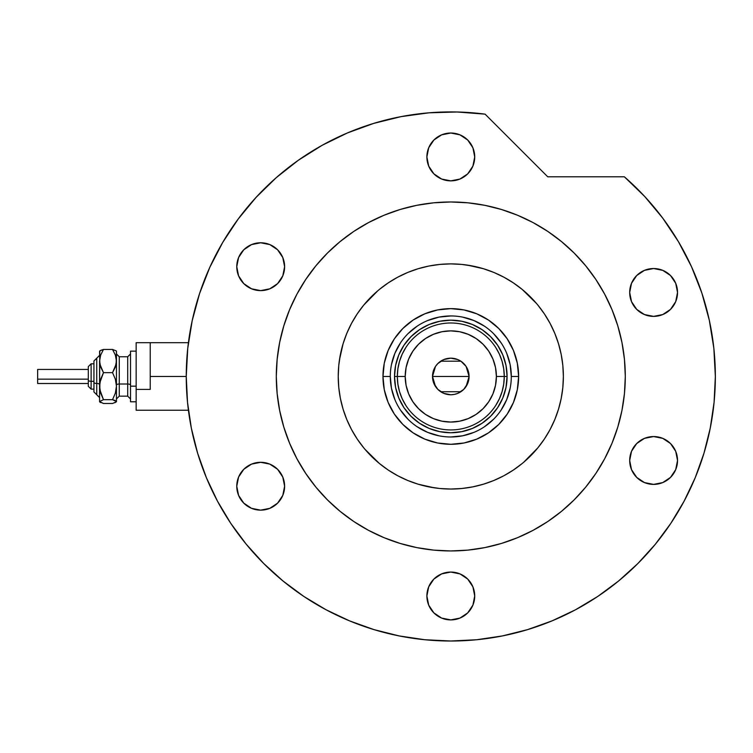 <?xml version="1.0" encoding="UTF-8"?>
<svg xmlns="http://www.w3.org/2000/svg" width="753" height="753" viewBox="0 0 753 753"><rect width="100%" height="100%" fill="white"/><g stroke="black" fill="none" stroke-linecap="round" stroke-linejoin="round"><path stroke-width="1.13" d="M684.082 501.225A264.548 264.548 0 0 0 715.35 376.462L713.844 348.234L709.326 320.326L701.862 293.058L691.527 266.75L678.444 241.685L662.762 218.163L644.662 196.448L624.35 176.795A264.548 264.548 0 0 1 450.802 641.01A264.548 264.548 0 0 1 186.245 376.462L150.224 376.462L186.245 376.462A264.548 264.548 0 0 0 217.513 501.225M511.306 376.481L511.306 376.462A60.513 60.513 0 0 0 450.802 315.949A60.513 60.513 0 0 0 390.289 376.462L382.976 376.462A67.826 67.826 0 0 1 450.802 308.636A67.826 67.826 0 0 1 518.629 376.462L511.306 376.462A60.513 60.513 0 0 1 450.802 436.975A60.513 60.513 0 0 1 390.289 376.462A60.513 60.513 0 0 1 450.802 315.949A60.513 60.513 0 0 1 511.306 376.462L510.148 364.659L506.703 353.308M467.321 265.103L483.482 268.736L493.883 272.454L503.87 277.179L513.339 282.864L522.215 289.444L536.644 303.628M339.443 359.943L343.076 343.782L346.794 333.381L351.519 323.395L357.195 313.916L363.774 305.05L377.968 290.62M434.283 487.822L418.122 484.188L407.721 480.47L397.735 475.745L388.256 470.07L379.38 463.481L364.96 449.296M537.821 305.05L544.4 313.916L550.085 323.395L554.801 333.381L558.528 343.782L561.211 354.503L562.83 365.431L563.376 376.462L562.83 387.494L561.211 398.422L558.528 409.143L554.801 419.543L550.085 429.53L544.4 439.008L537.821 447.875L523.627 462.304M390.289 376.444L390.289 376.462A60.513 60.513 0 0 0 450.802 436.975A60.513 60.513 0 0 0 511.306 376.462L518.629 376.462A67.826 67.826 0 0 1 450.802 444.289A67.826 67.826 0 0 1 382.976 376.462L384.275 363.228L388.134 350.503L394.403 338.784L402.836 328.506L413.115 320.072L424.843 313.803L437.568 309.944L450.802 308.636L464.036 309.944L476.753 313.803L488.481 320.072L498.759 328.506L507.193 338.784L513.461 350.503L517.32 363.228L518.629 376.462L517.32 389.696L513.461 402.422L507.193 414.141L498.759 424.419L488.481 432.862L476.753 439.131L464.036 442.99L450.802 444.289L437.568 442.99L424.843 439.131L413.115 432.862L402.836 424.419L394.403 414.141L388.134 402.422L384.275 389.696L382.976 376.462L390.289 376.462L391.456 388.266L394.892 399.617M398.798 398.008L403.994 407.731L410.997 416.268L419.525 423.261L429.257 428.466L419.525 423.261L410.997 416.268L403.994 407.731L398.798 398.008L395.598 387.447L394.516 376.462L395.598 365.478L398.798 354.927L403.994 345.194L398.798 354.927M472.338 428.466L482.071 423.261L490.598 416.268L497.601 407.731L502.806 398.008L497.601 407.731L490.598 416.268L482.071 423.261L472.338 428.466L461.777 431.667L450.802 432.749L439.818 431.667L429.257 428.466M502.806 354.927L497.601 345.194L490.598 336.666L482.071 329.663L472.338 324.458L482.071 329.663L490.598 336.666L497.601 345.194L502.806 354.927L506.007 365.478L507.089 376.462L506.007 387.447L502.806 398.008M429.257 324.458L419.525 329.663L410.997 336.666L403.994 345.194L410.997 336.666L419.525 329.663L429.257 324.458L439.818 321.258L450.802 320.176L461.777 321.258L472.338 324.458M400.474 410.065L408.013 419.252M417.162 426.763L427.648 432.363L438.999 435.808M450.783 436.975L462.606 435.808L473.957 432.363M484.395 426.782L493.582 419.252M501.103 410.093L506.703 399.617L510.148 388.266M501.121 342.86L493.582 333.673M484.433 326.162L473.957 320.562L462.606 317.117M450.821 315.949L438.999 317.117L427.648 320.562M417.2 326.143L408.013 333.673M400.502 342.831L394.892 353.308L391.456 364.659M495.738 405.453L499.408 398.742L502.091 391.569L503.729 384.096L504.275 376.462L496.396 376.462A45.594 45.594 0 0 1 450.802 422.056A45.594 45.594 0 0 1 405.208 376.462L397.33 376.462A53.472 53.472 0 0 0 450.802 429.935A53.472 53.472 0 0 0 504.275 376.462A53.472 53.472 0 0 1 450.802 429.935A53.472 53.472 0 0 1 397.33 376.462L394.516 376.462A56.287 56.287 0 0 0 450.802 432.749A56.287 56.287 0 0 0 507.089 376.462L504.275 376.462L507.089 376.462A56.287 56.287 0 0 1 450.802 432.749A56.287 56.287 0 0 1 394.516 376.462A56.287 56.287 0 0 1 450.802 320.176A56.287 56.287 0 0 1 507.089 376.462A56.287 56.287 0 0 0 450.802 320.176A56.287 56.287 0 0 0 394.516 376.462L397.33 376.462A53.472 53.472 0 0 1 450.802 322.99A53.472 53.472 0 0 1 504.275 376.462L503.729 368.829L502.091 361.355L499.408 354.183L495.738 347.472M466.116 366.466L469.091 376.462L467.698 383.465L463.735 389.395L457.796 393.367L454.37 394.403L450.802 394.76L443.799 393.367L437.86 389.395L433.897 383.465L432.504 376.462A18.298 18.298 0 0 1 450.802 358.174A18.298 18.298 0 0 1 469.091 376.462L432.504 376.462L435.488 366.457M435.705 366.127L437.691 363.708M438.039 363.36L440.533 361.327M440.721 361.195L460.883 361.195M461.052 361.318L463.566 363.36M463.914 363.708L465.9 366.127M405.867 347.472L402.187 354.183L399.504 361.355L397.876 368.829L397.33 376.462L397.876 384.096L399.504 391.569L402.187 398.742L405.867 405.453M397.876 384.096L399.504 391.569L402.187 398.742M399.504 361.355L397.876 368.829M503.729 368.829L502.091 361.355L499.408 354.183M502.091 391.569L503.729 384.096M496.396 376.462L495.512 367.568L492.923 359.012L488.706 351.133L483.04 344.225L476.131 338.558L468.244 334.341L459.697 331.744L450.802 330.868L441.907 331.744L433.351 334.341L425.473 338.558L418.564 344.225L412.889 351.133L408.681 359.012L406.083 367.568L405.208 376.462L406.083 385.357L408.681 393.913L412.889 401.791L418.564 408.7L425.473 414.376L433.351 418.583L441.907 421.181L450.802 422.056L459.697 421.181L468.244 418.583L476.131 414.376L483.04 408.7L488.706 401.791L492.923 393.913L495.512 385.357L496.396 376.462L504.275 376.462A53.472 53.472 0 0 0 450.802 322.99A53.472 53.472 0 0 0 397.33 376.462L405.208 376.462A45.594 45.594 0 0 1 450.802 330.868A45.594 45.594 0 0 1 496.396 376.462M435.479 386.468L432.504 376.462L433.897 369.459L435.592 366.297L437.86 363.53L443.799 359.558L450.802 358.174L457.796 359.558L460.958 361.252L466.013 366.297L468.743 372.895L469.091 376.462L466.107 386.477M450.802 376.462L469.091 376.462A18.298 18.298 0 0 1 450.802 394.76A18.298 18.298 0 0 1 432.504 376.462L450.802 376.462M465.9 386.797L463.914 389.216M463.556 389.574L461.071 391.598M460.883 391.729L440.721 391.729M440.543 391.607L438.039 389.565M437.691 389.216L435.705 386.797M326.04 609.751A264.548 264.548 0 0 0 552.269 620.783L554.133 620.001M555.196 619.54L553.737 620.161M557.568 412.164L557.258 413.068M363.774 447.875L357.195 439.008L351.519 429.53L346.794 419.543L343.076 409.143L340.384 398.422L338.765 387.494L338.229 376.462A112.573 112.573 0 0 1 450.802 263.889A112.573 112.573 0 0 1 563.376 376.462A112.573 112.573 0 0 1 450.802 489.036A112.573 112.573 0 0 1 338.229 376.462L338.765 365.431L340.384 354.503M276.304 376.462A174.489 174.489 0 0 1 450.802 201.973A174.489 174.489 0 0 1 625.291 376.462A174.489 174.489 0 0 1 450.802 550.951A174.489 174.489 0 0 1 276.304 376.462L277.151 393.565L279.664 410.507L283.825 427.111L289.594 443.235L296.908 458.718L305.718 473.402L315.912 487.163L327.414 499.851L340.102 511.343L353.854 521.547L368.546 530.347L384.021 537.67L400.144 543.44L416.757 547.6L433.7 550.114L450.802 550.951L467.905 550.114L484.838 547.6L501.451 543.44L517.575 537.67L533.058 530.347L547.742 521.547L561.493 511.343L574.181 499.851L585.683 487.163L595.887 473.402L604.687 458.718L612.01 443.235L617.78 427.111L621.94 410.507L624.453 393.565L625.291 376.462L624.453 359.36L621.94 342.417L617.78 325.814L612.01 309.69L604.687 294.207L595.887 279.523L585.683 265.771L574.181 253.083L561.493 241.581L547.742 231.378L533.058 222.577L517.575 215.254L501.451 209.485L484.838 205.324L467.905 202.811L450.802 201.973L433.7 202.811L416.757 205.324L400.144 209.485L384.021 215.254L368.546 222.577L353.854 231.378L340.102 241.581L327.414 253.083L315.912 265.771L305.718 279.523L296.908 294.207L289.594 309.69L283.825 325.814L279.664 342.417L277.151 359.36L276.304 376.462M230.738 523.288A264.548 264.548 0 0 0 303.967 596.527M555.083 619.597A264.548 264.548 0 0 0 563.028 616.029M563.103 615.992A264.548 264.548 0 0 0 573.918 610.617M597.628 596.527A264.548 264.548 0 0 0 670.867 523.288M574.934 610.081L576.469 609.262M474.719 156.944A23.927 23.927 0 0 1 450.802 180.861A23.927 23.927 0 0 1 426.876 156.944A23.927 23.927 0 0 1 450.802 133.017A23.927 23.927 0 0 1 474.719 156.944L472.903 166.093L467.717 173.858L459.951 179.045L450.802 180.861L441.644 179.045L433.888 173.858L428.702 166.093L426.876 156.944L428.702 147.786L433.888 140.03L441.644 134.843L450.802 133.017L459.951 134.843L467.717 140.03L472.903 147.786L474.719 156.944M677.531 292.456A23.927 23.927 0 0 1 653.613 316.382A23.927 23.927 0 0 1 629.687 292.456A23.927 23.927 0 0 1 653.613 268.529A23.927 23.927 0 0 1 677.531 292.456L675.714 301.614L670.528 309.37L662.762 314.556L653.613 316.382L644.455 314.556L636.699 309.37L631.513 301.614L629.687 292.456L631.513 283.297L636.699 275.542L644.455 270.355L653.613 268.529L662.762 270.355L670.528 275.542L675.714 283.297L677.531 292.456M677.531 460.469A23.927 23.927 0 0 1 653.613 484.395A23.927 23.927 0 0 1 629.687 460.469A23.927 23.927 0 0 1 653.613 436.552A23.927 23.927 0 0 1 677.531 460.469L675.714 469.627L670.528 477.383L662.762 482.569L653.613 484.395L644.455 482.569L636.699 477.383L631.513 469.627L629.687 460.469L631.513 451.311L636.699 443.555L644.455 438.368L653.613 436.552L662.762 438.368L670.528 443.555L675.714 451.311L677.531 460.469M474.719 595.981A23.927 23.927 0 0 1 450.802 619.907A23.927 23.927 0 0 1 426.876 595.981A23.927 23.927 0 0 1 450.802 572.064A23.927 23.927 0 0 1 474.719 595.981L472.903 605.139L467.717 612.895L459.951 618.081L450.802 619.907L441.644 618.081L433.888 612.895L428.702 605.139L426.876 595.981L428.702 586.832L433.888 579.066L441.644 573.88L450.802 572.064L459.951 573.88L467.717 579.066L472.903 586.832L474.719 595.981M284.615 486.222A23.927 23.927 0 0 1 260.689 510.148A23.927 23.927 0 0 1 236.762 486.222A23.927 23.927 0 0 1 260.689 462.304A23.927 23.927 0 0 1 284.615 486.222L282.789 495.38L277.603 503.136L269.847 508.322L260.689 510.148L251.53 508.322L243.774 503.136L238.588 495.38L236.762 486.222L238.588 477.073L243.774 469.307L251.53 464.121L260.689 462.304L269.847 464.121L277.603 469.307L282.789 477.073L284.615 486.222M284.615 266.703A23.927 23.927 0 0 1 260.689 290.62A23.927 23.927 0 0 1 236.762 266.703A23.927 23.927 0 0 1 260.689 242.777A23.927 23.927 0 0 1 284.615 266.703L282.789 275.862L277.603 283.617L269.847 288.804L260.689 290.62L251.53 288.804L243.774 283.617L238.588 275.862L236.762 266.703L238.588 257.545L243.774 249.789L251.53 244.603L260.689 242.777L269.847 244.603L277.603 249.789L282.789 257.545L284.615 266.703M192.203 320.646L187.742 348.394L186.245 376.462A264.548 264.548 0 0 1 485.092 114.145L457.062 111.99L428.965 112.818L401.123 116.621L373.827 123.36L347.415 132.952L322.162 145.291L298.357 160.248L276.276 177.642L256.171 197.286L238.259 218.944L222.747 242.381L209.805 267.334L199.583 293.519L192.203 320.646L187.742 348.394L186.245 376.462L187.525 402.394L191.328 428.071L197.644 453.259L206.388 477.703L217.485 501.169L230.832 523.439L246.297 544.297L263.738 563.526L282.968 580.968L303.826 596.432L326.087 609.779L349.561 620.877L374.006 629.621L399.184 635.927L424.871 639.739L450.802 641.01L476.734 639.739L502.411 635.927L527.599 629.621L552.043 620.877L575.508 609.779L597.778 596.432L618.627 580.968L637.866 563.526L655.298 544.297L670.763 523.439L684.11 501.169L695.217 477.703L703.961 453.259L710.267 428.071L714.079 402.394L715.35 376.462M624.35 176.795L547.742 176.795L485.092 114.145L547.742 176.795L624.35 176.795M624.058 397.16L621.94 410.507M482.033 548.137L471.5 549.718M430.104 549.718L416.757 547.6M279.128 407.702L277.537 397.16M277.537 355.764L279.664 342.417M419.562 204.788L430.104 203.206M471.5 203.206L484.838 205.324M622.467 345.232L624.058 355.764M457.062 111.99L428.965 112.818M347.415 132.952L322.162 145.291L298.357 160.248L276.276 177.642M238.259 218.944L222.747 242.381L209.805 267.334M197.644 453.259L206.388 477.703M303.826 596.432L326.087 609.779M527.599 629.621L552.043 620.877M670.763 523.439L684.11 501.169M701.862 293.058L691.527 266.75M678.444 241.685L662.762 218.163M379.38 289.444L388.256 282.864L397.735 277.179L407.721 272.454L418.122 268.736L428.834 266.054L439.761 264.435L450.802 263.889L461.834 264.435L472.762 266.054M522.215 463.481L513.339 470.07L503.87 475.745L493.883 480.47L483.482 484.188L472.762 486.871L461.834 488.499L450.802 489.036L439.761 488.499L428.834 486.871M603.388 592.573L602.052 593.515M616.716 582.511L619.813 579.989M613.996 584.676L616.472 582.718M610.146 587.641L612.453 585.881M604.932 591.472L607.878 589.335M595.284 598.07L603.831 592.263M633.715 305.746L634.167 306.396M636.699 309.37L637.273 309.925M632.774 280.7L631.513 283.297M632.445 471.623L633.715 473.759M640.323 440.58L639.673 441.023M636.699 443.555L636.134 444.129M253.187 508.934L254.872 509.433M256.02 509.687L260.689 510.148M273.979 466.333L272.784 465.58M265.357 243.238L260.689 242.777M258.543 242.88L256.02 243.238M254.872 243.501L251.53 244.603M114.851 402.77L116.451 401.575L116.451 361.054L115.36 367.012L112.536 372.66L115.36 379.22L116.451 386.167L115.36 393.122L112.536 399.674L116.451 401.575L116.451 386.167L115.36 393.122L112.536 399.674L115.35 400.596L116.451 401.791L112.536 403.476L103.481 403.476L99.565 401.791L99.565 361.054L100.657 355.096L103.481 349.448L112.536 349.448L116.169 350.86L112.536 349.448L115.35 355.058L116.451 361.054L116.451 351.99M112.536 403.476L103.481 403.476L99.565 401.575L103.481 399.674L100.657 393.113L99.565 386.167L99.565 401.575L103.481 399.674L99.848 389.687L99.857 382.637L103.481 372.66L99.857 364.104L99.565 351.99M101.184 350.154L99.565 351.35M116.451 351.133L116.169 364.057L112.536 372.66L115.36 379.22L116.451 386.167L116.451 361.054L115.35 355.058L112.536 349.448L103.481 349.448L99.857 350.851M91.122 389.085L91.122 381.31A2.814 1.082 180 0 1 88.308 380.237L88.308 386.28M93.937 391.946L96.751 394.76L93.937 391.946L93.937 382.392A2.814 1.082 0 0 0 96.751 383.475L96.751 394.694L96.751 383.475A2.814 1.082 180 0 1 99.565 384.548A2.814 1.082 0 0 0 96.751 383.475L96.751 358.23L96.751 383.475A2.814 1.082 180 0 1 93.937 382.392L93.937 391.889M37.65 383.362L37.65 369.431L37.65 379.154L88.308 379.154L37.65 379.154L37.65 383.503L88.308 383.503M93.937 381.31L91.122 381.31L91.122 389.132L88.308 386.317L88.308 366.617L91.122 363.803L91.122 381.31L93.937 381.31M119.266 356.828L119.266 396.163L127.709 396.163L127.709 384.011A2.814 1.082 180 0 1 130.523 385.084A2.814 1.082 0 0 0 127.709 384.011L127.709 356.828M127.709 396.097L127.709 356.762L119.266 356.762L119.266 384.011A2.814 1.082 0 0 0 116.451 385.084A2.814 1.082 180 0 1 119.266 384.011L127.709 384.011L119.266 384.011L119.266 396.097M136.152 386.167L130.523 386.167L130.523 401.791L130.523 386.167L136.152 386.167M150.224 389.395L136.152 389.395L136.152 410.234L136.152 389.395L150.224 389.395L150.224 342.69L136.152 342.69L136.152 389.395L136.152 342.69L150.224 342.69L150.224 389.395M130.523 351.133L130.523 386.167L130.523 351.133L136.152 351.133L130.523 351.133M116.451 386.167L116.451 391.871M99.857 402.074L100.667 402.563L99.565 401.575L99.848 401.085M99.782 350.917L99.565 386.167L100.657 379.211L103.481 372.66L100.667 367.05L99.565 361.054L100.657 355.096L103.481 349.448L100.667 350.361L103.481 349.448M112.536 372.66L103.481 372.66L112.536 372.66M112.536 399.674L103.481 399.674L112.536 399.674M93.937 361.035L93.937 382.392L93.937 360.988L99.565 355.36M88.308 366.645L88.308 380.378M37.65 372.556L37.65 373.77M88.308 380.237A2.814 1.082 0 0 0 91.122 381.31L91.122 363.84M188.41 410.234L136.152 410.234M188.41 342.69L150.224 342.69M91.122 363.803L93.937 363.803L91.122 363.803L88.308 366.617M93.937 389.132L91.122 389.132L88.308 386.317M127.709 356.762L130.523 353.948M119.266 356.762L116.451 353.948M136.152 401.791L130.523 401.791M119.266 396.163L116.451 398.977M127.709 396.163L130.523 398.977M88.308 369.431L37.65 369.431M96.751 358.174L93.937 360.988M96.751 394.76L99.565 397.575"/></g></svg>
